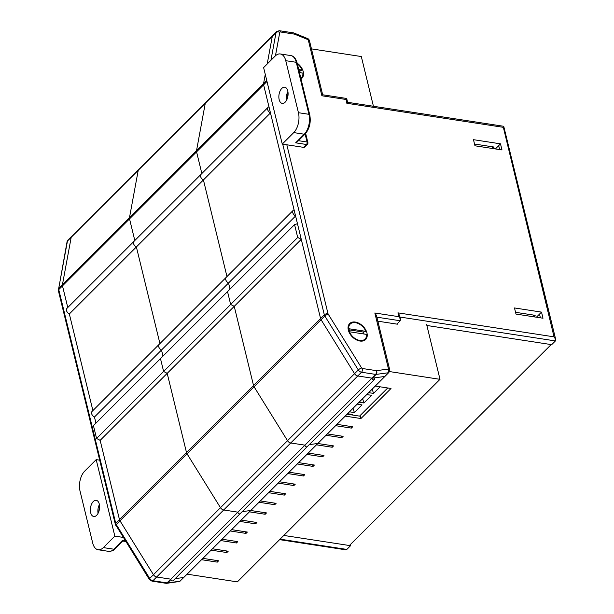 <?xml version="1.0" encoding="UTF-8"?>
<svg xmlns="http://www.w3.org/2000/svg" width="614" height="614" viewBox="0 0 614 614"><rect width="100%" height="100%" fill="white"/><g stroke="black" fill="none" stroke-linecap="round" stroke-linejoin="round"><path stroke-width="0.92" d="M96.575 438.48L163.616 371.47L160.484 358.622L163.616 371.47L167.192 373.35L100.151 440.353L119.461 519.582L100.151 440.353L96.575 438.48L93.435 425.632L227.525 291.612L230.657 304.46L234.233 306.34L253.544 385.569A3.638 2.433 45 0 0 254.081 386.797L287.521 440.683A3.638 2.433 45 0 0 290.744 442.978L304.943 445.158A1.458 0.975 45 0 0 306.478 446.869A1.458 0.975 45 0 0 307.215 446.67L374.256 379.659A1.458 0.975 45 0 0 374.425 378.815L374.202 377.902L384.794 376.466A3.814 2.548 45 0 0 385.132 376.205L388.869 372.475A3.814 2.548 -135 0 1 388.532 372.736L376.167 374.402L372.437 378.14L384.794 376.466A3.814 2.548 45 0 0 385.132 376.205L318.09 443.216A3.814 2.548 45 0 1 317.753 443.477L388.532 372.736L388.424 369.052A1.082 0.721 45 0 0 388.478 368.953L389.79 370.119L388.869 372.475M67.939 240.082A3.638 2.433 45 0 0 67.456 241.033L58.698 288.434A3.638 2.433 45 0 0 58.752 289.593L115.731 523.32A3.638 2.433 45 0 0 116.261 524.548L149.709 578.442A3.638 2.433 45 0 0 152.924 580.729L167 582.893A2.732 1.504 -81.3 0 1 166.026 583.292L151.95 581.128L149.24 579.301L115.332 524.31L58.353 290.591L67.064 241.755L67.939 240.082L71.677 236.352A3.638 2.433 45 0 0 71.193 237.303A3.638 2.433 -135 0 1 71.677 236.352L205.759 102.331A3.638 2.433 45 0 0 205.276 103.282L196.518 150.683L263.559 83.673L265.271 74.394L263.559 83.673A3.638 2.433 45 0 0 263.613 84.832L268.97 106.813A3.891 2.602 45 0 0 268.103 107.297A3.891 2.602 45 0 0 270.459 112.93L294.091 209.865A3.891 2.602 45 0 0 293.223 210.349A3.891 2.602 45 0 0 295.587 215.982L297.468 223.726L294.567 224.601L227.525 291.612L230.657 304.46L163.616 371.47L167.192 373.35L186.502 452.579A3.638 2.433 45 0 0 187.032 453.807L220.48 507.694A3.638 2.433 45 0 0 223.703 509.981L237.902 512.168L371.984 378.147A1.458 0.975 45 0 0 373.519 379.859A1.458 0.975 45 0 0 374.256 379.659M67.064 241.755A2.732 1.842 10.5 0 1 67.456 241.033L71.193 237.303L62.436 284.704L71.193 237.303L138.234 170.293A3.638 2.433 45 0 1 138.718 169.341A3.638 2.433 45 0 0 138.234 170.293L205.276 103.282A3.638 2.433 45 0 1 205.759 102.331L272.8 35.32A3.638 2.433 45 0 0 272.317 36.272L267.19 64.025L272.317 36.272L276.054 32.542A3.638 2.433 -135 0 1 276.53 31.59L272.8 35.32A3.638 2.433 45 0 0 272.317 36.272L205.276 103.282L196.518 150.683A3.638 2.433 45 0 0 196.572 151.842L201.852 173.516L196.572 151.842L263.613 84.832L320.585 318.559A3.638 2.433 45 0 0 321.122 319.787L354.562 373.68A3.638 2.433 45 0 0 357.785 375.968L371.984 378.147M294.567 224.601L297.698 237.457L301.274 239.33L320.585 318.559A3.638 2.433 45 0 0 321.122 319.787L354.562 373.68A3.638 2.433 45 0 0 357.785 375.968L371.861 378.132L375.591 374.394L361.516 372.23A3.638 2.433 -135 0 1 358.3 369.943L324.852 316.056A3.638 2.433 -135 0 1 324.322 314.821L282.716 144.152M309.256 444.628L317.753 443.477A3.814 2.548 45 0 0 318.09 443.216L251.049 510.226A3.814 2.548 45 0 1 250.712 510.487L317.753 443.477L309.256 444.628M227.05 276.876A3.891 2.602 45 0 0 226.182 277.359A3.891 2.602 45 0 0 228.538 282.993L230.035 289.102L228.538 282.993L295.587 215.982M201.929 173.823A3.891 2.602 45 0 0 201.062 174.307A3.891 2.602 45 0 0 203.418 179.94L226.973 276.569L203.418 179.94L270.459 112.93M297.698 237.457L230.657 304.46L234.233 306.34L301.274 239.33M170.922 579.555L167.576 582.901A2.732 1.819 45 0 1 167 582.893L170.73 579.155L156.662 576.991A3.638 2.433 -135 0 1 153.439 574.704L119.991 520.818A3.638 2.433 -135 0 1 119.461 519.582A3.638 2.433 45 0 0 119.991 520.818L153.439 574.704A3.638 2.433 45 0 0 156.662 576.991L170.861 579.179L237.902 512.168A1.458 0.975 45 0 0 239.437 513.88A1.458 0.975 45 0 0 240.166 513.68L307.215 446.67A1.458 0.975 45 0 1 306.478 446.869A1.458 0.975 45 0 1 304.943 445.158L290.744 442.978L361.516 372.23A2.732 1.504 98.7 0 0 362.398 368.5L376.474 370.664L388.424 369.052M58.307 289.156A2.732 1.842 10.5 0 1 58.698 288.434L129.477 217.694L138.234 170.293L129.477 217.694L196.518 150.683A3.638 2.433 45 0 0 196.572 151.842L129.531 218.853L134.811 240.527L129.531 218.853A3.638 2.433 45 0 1 129.477 217.694A3.638 2.433 45 0 0 129.531 218.853L62.49 285.863L67.77 307.53L62.49 285.863A3.638 2.433 -135 0 1 62.436 284.704A3.638 2.433 45 0 0 62.49 285.863L58.752 289.593A2.732 1.366 -13.7 0 0 58.353 290.591M201.062 174.307A3.891 2.602 45 0 0 203.418 179.94L136.377 246.951L159.932 343.579L136.377 246.951A3.891 2.602 45 0 1 134.021 241.317A3.891 2.602 45 0 0 136.377 246.951L69.336 313.961L92.891 410.582L69.336 313.961A3.891 2.602 45 0 1 66.98 308.32L268.103 107.297M226.182 277.359A3.891 2.602 45 0 0 228.538 282.993L161.497 350.003L162.994 356.112L161.497 350.003A3.891 2.602 45 0 1 159.141 344.37A3.891 2.602 45 0 0 161.497 350.003L94.456 417.013L95.945 423.123L94.456 417.013A3.891 2.602 45 0 1 92.1 411.372L293.223 210.349M115.332 524.31A2.732 1.366 -13.7 0 1 115.731 523.32L186.502 452.579L167.192 373.35L234.233 306.34L253.544 385.569A3.638 2.433 45 0 0 254.081 386.797L287.521 440.683A3.638 2.433 45 0 0 290.744 442.978L223.703 509.981L237.902 512.168A1.458 0.975 45 0 0 239.437 513.88A1.458 0.975 45 0 0 240.166 513.68L173.125 580.691A1.458 0.975 45 0 1 172.396 580.882A1.458 0.975 45 0 1 170.861 579.179M166.356 583.277A2.732 1.811 -97.7 0 0 166.801 583.3A2.732 1.811 -97.7 0 0 167.576 582.901L179.94 581.228L183.67 577.498L175.174 578.641L183.67 577.498L250.712 510.487L242.215 511.639L250.712 510.487A3.814 2.548 45 0 0 251.049 510.226L184.008 577.237A3.814 2.548 -135 0 1 183.67 577.498A3.814 2.548 45 0 0 184.008 577.237L179.94 581.228A3.814 2.548 45 0 0 180.27 580.967M134.888 240.834A3.891 2.602 45 0 0 134.021 241.317M160.008 343.886A3.891 2.602 45 0 0 159.141 344.37M286.83 144.781L328.014 313.731A2.732 1.366 166.3 0 0 324.322 314.821L186.502 452.579A3.638 2.433 45 0 0 187.032 453.807L220.48 507.694A3.638 2.433 45 0 0 223.703 509.981L152.924 580.729A2.732 1.504 -81.3 0 1 151.95 581.128M359.957 341.039A11.282 7.529 -135 0 1 356.381 339.857A11.282 7.529 -135 0 1 349.343 332.811A11.282 7.529 -135 0 1 355.329 322.066A11.282 7.529 -135 0 1 366.949 332.988A11.282 7.529 -135 0 1 359.957 341.039M349.819 332.611A5.825 3.891 45 0 0 350.087 334.116M355.076 339.105A5.825 3.891 45 0 0 355.959 339.319A5.825 3.891 45 0 0 356.573 339.373M533.19 315.02L533.62 316.778M533.704 316.793L535.17 315.327L515.553 312.311M492.167 146.746L492.597 148.504M492.681 148.519L494.147 147.053L474.53 144.037M426.876 325.481L551.687 344.661L555.417 340.931L399.967 317.039M372.437 378.14A2.732 1.819 -135 0 1 371.861 378.132M266.76 80.48L263.559 83.673A3.638 2.433 45 0 0 263.613 84.832L266.998 81.455M396.882 324.108L400.228 320.761L376.881 317.169M541.51 312.104L514.486 307.952L515.983 314.069L542.999 318.221L541.51 312.104L536.406 317.208M500.487 143.829L473.471 139.677L474.96 145.794L501.983 149.946L500.487 143.829L495.383 148.933M297.153 63.142A11.282 7.529 -135 0 1 301.006 78.968M388.478 368.953L374.839 312.994L376.482 315.55L389.79 370.119M374.839 312.994L398.854 316.686L400.505 319.242L400.228 320.761M398.854 316.686L397.926 312.856L399.568 315.419L400.505 319.242M397.926 312.856L554.043 336.856L555.693 339.412L555.417 340.931M554.043 336.856L503.211 126.76M555.693 339.412L503.741 126.292L347.616 102.3L346.68 98.47L322.665 94.779L309.318 40.102L308.09 38.736L294.022 33.033A2.732 1.09 -67.9 0 0 293.768 33.002M502.958 127.275L346.833 103.282L347.094 102.768M346.833 103.282L346.158 98.946M345.905 99.453L321.882 95.769L322.143 95.254M321.882 95.769L308.243 39.803L309.318 40.102M308.243 39.803A1.082 0.721 45 0 0 308.136 39.68L308.136 38.766M350.302 544.626L350.563 545.692L283.822 535.439M350.563 545.692L346.826 549.423L345.398 549.76L279.608 539.645M166.026 583.292A2.732 2.732 0 0 0 166.801 583.3L179.656 581.45M498.675 145.641L499.627 149.586M539.499 314.107L540.404 317.822M349.412 545.516L551.165 344.584M347.601 413.721L352.459 414.465L351.976 414.949M366.758 394.579L371.608 395.324L363.948 402.984L359.098 402.231M357.179 404.15L362.03 404.895L354.37 412.554L349.519 411.81M380.135 386.805L373.527 393.405L368.669 392.661M362.621 398.709L363.948 402.984M353.05 408.279L354.37 412.554M372.199 389.13L373.527 393.405M426.576 324.253L440 379.329L237.349 581.888L187.086 574.159M347.117 414.204L360.38 416.238L360.94 418.533L391.018 388.478L375.277 386.06M360.94 418.533L345.206 416.115M336.971 424.351L352.705 426.768L351.361 428.104L335.628 425.686M327.392 433.921L343.126 436.339L341.791 437.682L326.049 435.265M317.814 443.492L333.548 445.91L332.212 447.253L316.471 444.835M308.236 453.071L323.977 455.488L322.634 456.824L306.893 454.406M298.657 462.641L314.399 465.059L313.056 466.402L297.322 463.977M289.079 472.212L304.82 474.63L303.477 475.973L287.743 473.555M279.508 481.783L295.242 484.2L293.899 485.544L278.165 483.126M269.93 491.361L285.663 493.779L284.32 495.114L268.587 492.697M260.351 500.932L276.085 503.35L274.742 504.693L259.008 502.267M250.773 510.503L266.507 512.92L265.171 514.263L249.43 511.846M241.195 520.073L256.928 522.499L255.593 523.834L239.851 521.416M231.616 529.652L247.358 532.069L246.014 533.405L230.281 530.987M222.038 539.222L237.779 541.64L236.436 542.983L220.702 540.566M212.459 548.793L228.201 551.211L226.858 552.554L211.124 550.136M202.889 558.364L218.622 560.789L217.279 562.125L201.546 559.707M440 379.329L389.506 371.57M377.856 321.183L397.373 324.184L397.266 323.731M387.718 387.971L359.558 416.115M216.888 560.521L217.279 562.125M226.466 550.95L226.858 552.554M236.045 541.371L236.436 542.983M245.623 531.801L246.014 533.405M255.201 522.23L255.593 523.834M264.78 512.659L265.171 514.263M274.351 503.081L274.742 504.693M283.929 493.51L284.32 495.114M293.507 483.939L293.899 485.544M303.086 474.369L303.477 475.973M312.664 464.79L313.056 466.402M322.243 455.22L322.634 456.824M331.821 445.649L332.212 447.253M341.399 436.07L341.791 437.682M350.97 426.5L351.361 428.104M311.475 48.882L361.316 56.542L373.435 106.268M300.277 72.713A8.734 5.833 -135 0 0 299.663 70.779L302.149 70.057A10.553 7.046 45 0 0 297.329 63.887M300.829 78.224A10.553 7.046 45 0 0 302.894 73.112L299.448 72.59M302.149 70.057L298.703 69.528M299.663 70.779L298.987 70.671M363.972 334.001A8.734 5.833 -135 0 0 363.358 332.067L365.844 331.345A10.553 7.046 45 0 0 355.475 322.68A10.553 7.046 45 0 0 348.691 328.705L349.266 329.895A8.734 5.833 -135 0 0 349.581 331.79M359.804 340.425A10.553 7.046 45 0 0 366.589 334.4L349.435 331.767A10.553 7.046 45 0 0 349.873 332.727A10.553 7.046 45 0 0 356.465 339.319A10.553 7.046 45 0 0 359.804 340.425M365.844 331.345L348.691 328.705M349.873 332.727L351.016 334.991A5.096 3.4 45 0 0 354.201 338.176L356.465 339.319M355.851 339.012A5.457 3.646 -135 0 1 354.017 338.368M350.824 335.175A5.457 3.646 -135 0 1 350.187 333.341M363.358 332.067L349.266 329.895M279.163 99.614A8.189 4.505 98.7 0 1 280.045 91.079A8.189 4.505 98.7 0 1 284.719 87.219A8.189 4.505 98.7 0 1 287.782 91.002A8.189 4.505 98.7 0 1 286.907 99.537A8.189 4.505 98.7 0 1 282.233 103.398A8.189 4.505 98.7 0 1 279.163 99.614M293.753 132.593A14.552 8.013 -81.3 0 0 298.435 112.7L308.942 114.311L296.263 62.306L285.756 60.686A14.552 8.013 -81.3 0 0 280.306 53.963A14.552 8.013 -81.3 0 0 275.11 56.104L263.613 67.594L282.263 144.083L303.608 147.36L306.486 144.49L295.641 142.824L304.26 134.213L293.753 132.593L282.263 144.083M285.756 60.686L298.435 112.7M298.458 140.683L307.069 142.003A1.819 0.998 98.7 0 1 306.486 144.49A1.819 1.213 45 0 0 307.399 144.252L304.521 147.122A1.819 1.213 -135 0 1 303.608 147.36M305.173 133.967A1.819 1.213 -135 0 1 304.26 134.213A14.552 8.013 -81.3 0 0 308.942 114.311A1.819 0.913 -13.7 0 1 309.755 114.841C311.091 122.363 309.571 128.74 305.173 133.967L297.199 141.941L295.641 142.824M99.291 504.094A8.189 4.505 98.7 0 1 98.409 512.636A8.189 4.505 98.7 0 1 93.735 516.497A8.189 4.505 98.7 0 1 90.665 512.713A8.189 4.505 98.7 0 1 91.547 504.171A8.189 4.505 98.7 0 1 96.221 500.31A8.189 4.505 98.7 0 1 99.291 504.094M123.237 537.411L114.833 536.114L96.191 459.625L99.691 460.162M96.191 459.625L84.701 471.115A14.552 8.013 -81.3 0 0 80.02 491.008L92.699 543.022A14.552 8.013 -81.3 0 0 98.148 549.753A14.552 8.013 -81.3 0 0 103.344 547.604L114.833 536.114M103.344 547.604L113.851 549.215L122.639 540.259L125.509 541.072M115.793 525.415A2.732 0.668 -31.8 0 1 116.261 524.548L324.852 316.056A2.732 0.668 148.2 0 1 328.145 314.046L361.592 367.932A0.913 0.606 45 0 0 362.398 368.5M149.24 579.301A2.732 0.668 -31.8 0 1 149.709 578.442L358.3 369.943A2.732 0.668 148.2 0 1 361.592 367.932M270.928 60.287L276.054 32.542A2.732 1.842 -169.5 0 1 279.777 32.319L275.448 55.79M308.136 39.68L294.428 34.123L280.352 31.959A0.913 0.606 45 0 0 279.777 32.319M293.408 32.864A2.732 2.732 0 0 1 294.022 33.033A2.732 1.09 -67.9 0 1 294.428 34.123A2.732 1.504 -81.3 0 0 293.408 32.864L279.332 30.7L276.53 31.59M280.352 31.959A2.732 1.504 -81.3 0 0 279.332 30.7M375.591 374.394A2.732 1.504 -81.3 0 0 376.474 370.664A2.732 1.811 82.3 0 1 376.167 374.402A2.732 1.819 45 0 1 375.591 374.394M280.084 539.169L346.826 549.423M286.561 100.243A8.189 4.505 98.7 0 1 287.897 91.524M307.399 144.252A1.819 1.819 0 0 0 307.875 142.532A1.819 0.913 -13.7 0 0 307.069 142.003L305.12 134.021M309.755 114.841L297.076 62.828A1.819 0.913 -13.7 0 0 296.263 62.306A14.552 8.013 -81.3 0 0 290.813 55.575L280.306 53.963M98.063 513.335A8.189 4.505 98.7 0 1 99.399 504.616M108.655 551.364A14.552 8.013 -81.3 0 0 113.851 549.215A1.819 1.213 45 0 0 114.764 548.977C113.759 550.451 111.725 551.249 108.655 551.364L98.148 549.753M287.16 98.923L288.073 92.967M297.076 62.828C295.818 58.43 293.73 56.012 290.813 55.575M305.665 133.453L307.875 142.532M99.575 506.059L98.662 512.015M114.764 548.977L122.731 541.011L125.763 541.479"/></g></svg>

